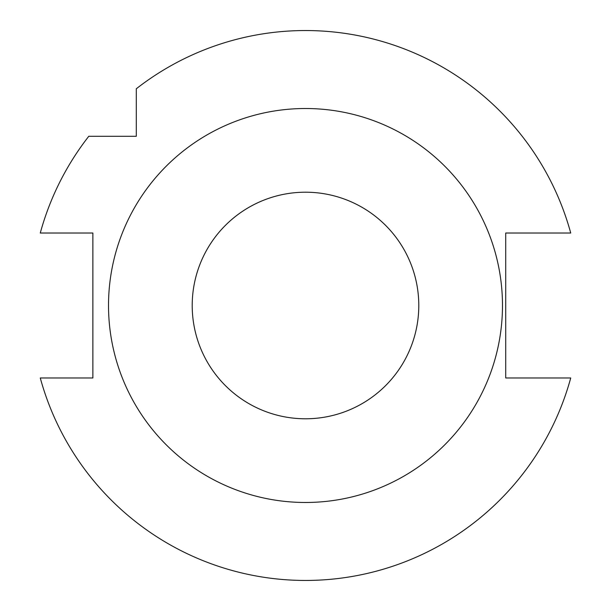 <?xml version="1.0" encoding="UTF-8"?>
<svg xmlns="http://www.w3.org/2000/svg" width="611" height="611" viewBox="0 0 611 611"><rect width="100%" height="100%" fill="white"/><g stroke="black" fill="none" stroke-linecap="round" stroke-linejoin="round"><path stroke-width="0.92" d="M136.299 136.291L88.771 136.291A274.95 274.95 0 0 0 40.273 233.02L92.872 233.02L92.872 377.972L40.273 377.972A274.95 274.95 0 0 0 570.727 377.972L505.725 377.972L505.725 233.02L570.727 233.02A274.95 274.95 0 0 0 136.299 88.771L136.299 136.291M305.5 192.205A113.287 113.287 0 0 1 403.611 362.14A113.287 113.287 0 0 1 207.389 362.14A113.287 113.287 0 0 1 305.5 192.205M305.5 108.514A196.979 196.979 0 0 1 476.091 403.986A196.979 196.979 0 0 1 134.909 403.986A196.979 196.979 0 0 1 305.5 108.514"/></g></svg>

